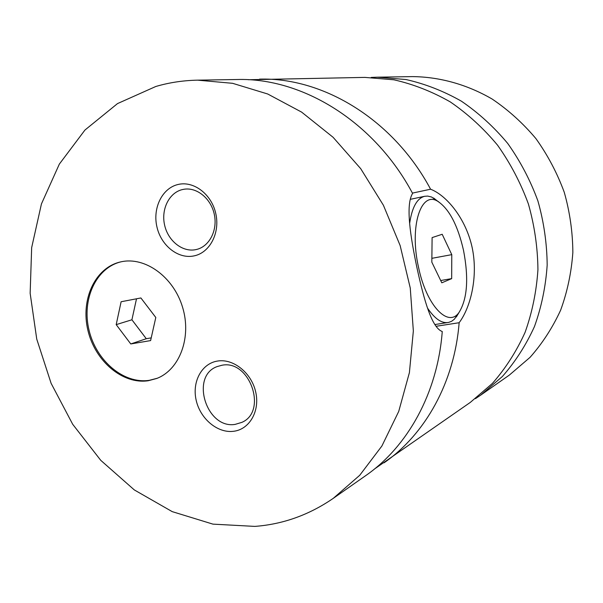 <?xml version="1.0" encoding="UTF-8"?>
<svg xmlns="http://www.w3.org/2000/svg" width="603" height="603" viewBox="0 0 603 603"><rect width="100%" height="100%" fill="white"/><g stroke="black" fill="none" stroke-linecap="round" stroke-linejoin="round"><path stroke-width="0.9" d="M475.42 398.666L480.629 395.184L502.344 376.536C515.279 361.838 525.982 345.172 534.462 326.547C541.479 307.04 545.715 286.553 547.177 265.109C546.966 243.431 543.868 222.025 537.891 200.882C530.323 180.252 520.261 161.107 507.711 143.431C493.932 126.924 478.481 112.836 461.355 101.153C443.552 91.053 425.107 83.847 406.007 79.536L377.478 77.184L371.214 77.425M374.584 468.923L470.317 402.397L492.402 383.418C505.548 368.441 516.432 351.443 525.055 332.426C532.178 312.505 536.474 291.581 537.936 269.654C537.695 247.494 534.514 225.597 528.394 203.965C520.653 182.852 510.372 163.262 497.558 145.18C483.5 128.288 467.74 113.861 450.283 101.915C432.14 91.581 413.356 84.209 393.917 79.8L364.898 77.395L248.346 79.732M121.128 261.8L120.283 261.988C94.95 267.83 80.433 299.729 87.925 330.406C95.07 361.144 122.665 384.669 148.293 380.727L156.742 378.465C179.679 369.775 191.875 337.265 182.528 307.1C173.46 276.86 145.112 256.441 121.128 261.8M120.826 261.868C95.711 268.034 81.511 299.91 89.093 330.399C96.337 360.956 123.819 384.247 149.333 380.32L157.255 378.262M459.064 312.392L454.391 319.183L451.715 321.218L448.798 322.379C441.976 323.803 434.876 319.017 427.482 308.027M409.633 223.502C412.007 207.349 417.012 198.274 424.655 196.292L427.746 196.088L431.605 197.03L438.728 201.892M463.496 250.237C457.775 225.349 449.258 209.083 437.951 201.432C421.098 190.247 409.158 226.148 418.505 267.174C426.396 305.796 448.496 328.469 459.169 312.218C467.385 298.734 468.833 278.073 463.496 250.237M436.09 326.291L459.139 322.718C470.694 307.364 478.277 276.596 472.194 247.727C466.029 218.919 446.853 195.455 430.58 189.214L412.422 193.103M197.618 80.161L236.979 79.513C302.337 77.538 374.418 121.602 412.603 193.427C405.435 204.847 410.296 236.105 417.118 268.546C424.256 300.942 431.921 327.889 442.255 331.522C437.582 393.081 407.681 446.612 365.516 475.767L333.263 498.349L359.742 475.27L381.887 446.016L398.719 411.427L409.407 372.601L413.349 330.941L410.259 288.03L400.151 245.564L383.402 205.246L360.722 168.689L333.075 137.273L301.636 112.12L267.702 93.993L232.6 83.312L197.618 80.161C183.169 80.44 169.232 82.543 155.808 86.485L117.502 103.595L84.948 130.044L59.335 164.114L41.434 203.935L31.665 247.614L30.15 293.277L36.745 339.097L51.112 383.335L72.699 424.286L100.761 460.338L134.326 489.938L172.209 511.63L212.949 524.135L254.835 526.396C282.92 524.309 309.068 514.954 333.263 498.349M177.877 184.533C162.139 188.257 152.529 208.05 156.901 226.796C161.039 245.602 178.187 259.267 193.947 255.913C209.769 252.845 220.246 232.977 215.784 213.575C211.563 194.113 193.555 180.523 177.877 184.533M195.869 249.619L196.495 249.476C209.331 246.514 217.713 230.429 214.351 214.593C211.163 198.719 197 187.051 183.968 189.259L182.362 189.576C169.096 192.666 160.933 209.331 164.619 225.145C168.101 241.004 182.596 252.491 195.869 249.619M217.615 361.039C201.696 363.405 191.875 381.789 196.179 400.264C200.256 418.761 217.495 433.316 233.429 431.303C249.423 429.577 260.112 411.186 255.725 392.086C251.572 372.948 233.467 358.393 217.615 361.039M235.185 424.376L241.946 422.334C267.905 411.231 249.619 359.305 221.889 365.267L217.163 366.571C189.892 376.144 206.505 429.374 235.185 424.376M480.629 395.184L509.377 375.058L530.045 357.353C542.353 343.446 552.552 327.723 560.632 310.176C567.333 291.829 571.403 272.594 572.85 252.476C572.714 232.163 569.858 212.113 564.272 192.327C557.18 173.023 547.72 155.114 535.909 138.592C522.929 123.155 508.344 109.972 492.146 99.043C467.061 84.465 439.715 76.89 412.565 76.604L377.478 77.184M430.58 189.214C393.586 119.839 323.464 77.229 259.554 79.136M384.013 462.825C425.236 434.303 454.458 382.31 459.139 322.718M431.869 258.325L451.775 254.647L442.195 234.281L432.11 237.597L431.823 262.162L441.803 282.815L451.67 278.624L451.775 254.647M440.703 280.531L451.67 278.624M155.8 317.48L140.891 297.957L121.12 301.741L116.191 324.633L130.776 343.951L150.607 340.589L155.8 317.48M136.504 298.802L131.914 319.778L146.28 338.713L151.217 337.868M146.28 338.713L130.776 343.951M131.914 319.778L116.191 324.633M437.951 201.432L433.565 197.972M459.169 312.218L456.343 316.959M434.876 324.55L447.238 322.62M410.304 199.337L424.655 196.292"/></g></svg>
